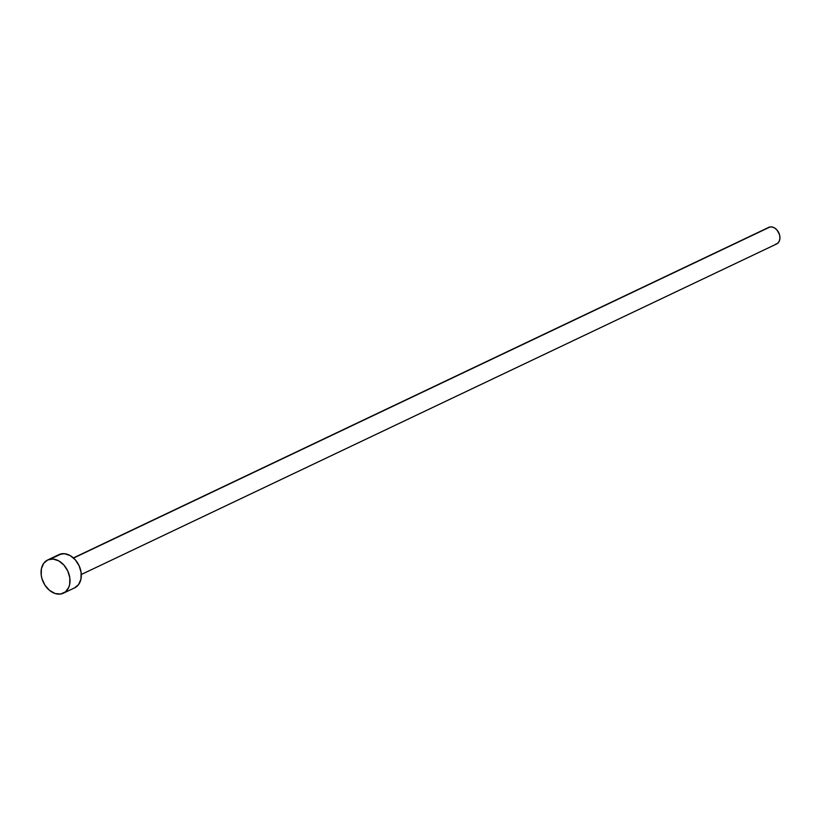 <?xml version="1.0" encoding="UTF-8"?>
<svg xmlns="http://www.w3.org/2000/svg" width="821" height="821" viewBox="0 0 821 821"><rect width="100%" height="100%" fill="white"/><g stroke="black" fill="none" stroke-linecap="round" stroke-linejoin="round"><path stroke-width="1.23" d="M81.3 574.505L776.656 243.95A9.185 6.732 -115.4 0 0 779.17 233.657A9.185 6.732 -115.4 0 0 770.129 226.945L73.572 558.064L770.129 226.945A9.185 6.732 -115.4 0 0 768.764 227.366L73.408 557.911M63.422 593.173L74.711 587.805A18.37 13.454 -115.4 0 0 79.74 567.219A18.37 13.454 -115.4 0 0 61.667 553.775L50.368 559.152L61.667 553.775A18.37 13.454 -115.4 0 0 58.938 554.616L47.649 559.994A18.37 13.454 64.6 0 1 50.368 559.152A18.37 13.454 64.6 0 1 68.451 572.586A18.37 13.454 64.6 0 1 63.422 593.173A18.37 13.454 64.6 0 1 60.692 594.014A18.37 13.454 64.6 0 1 42.62 580.58A18.37 13.454 64.6 0 1 47.649 559.994M59.122 554.534L64.407 553.693L70.052 555.509L75.214 559.717L79.093 565.679L81.115 572.483L80.951 579.092L78.642 584.501L74.537 587.887M60.692 594.014L55.12 593.521L49.609 590.443L45.001 585.26L41.994 578.754L41.245 575.305L41.409 568.696L43.718 563.288L47.823 559.901L53.108 559.06L58.763 560.876L63.915 565.094L67.804 571.047L69.816 577.851L69.662 584.46L68.759 587.374L65.485 591.859L60.692 594.014M768.856 227.325L771.494 226.894L774.326 227.807L776.902 229.911L779.478 234.57L779.95 237.987L779.324 241.056L777.682 243.293L775.291 244.371"/></g></svg>

